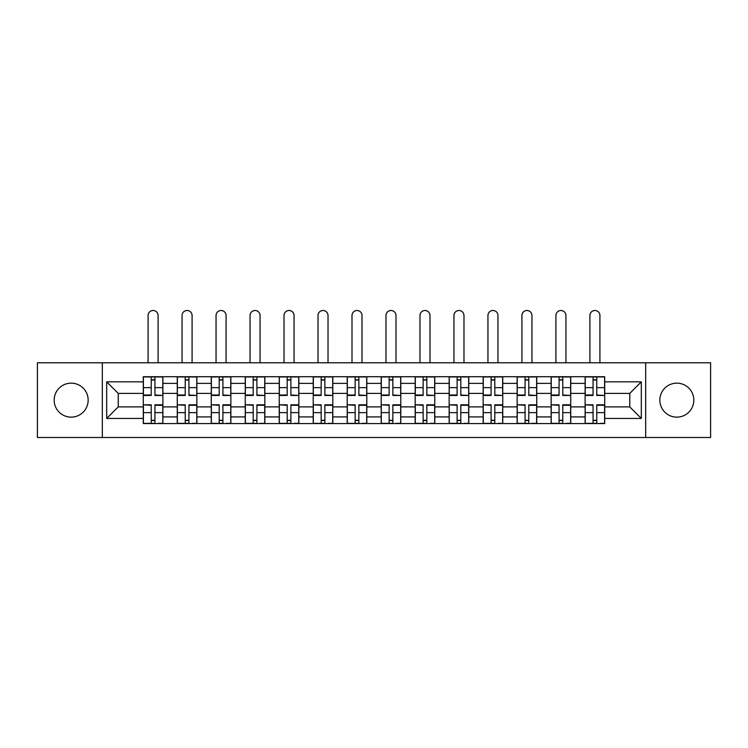 <?xml version="1.0" encoding="UTF-8"?>
<svg xmlns="http://www.w3.org/2000/svg" width="748" height="748" viewBox="0 0 748 748"><rect width="100%" height="100%" fill="white"/><g stroke="black" fill="none" stroke-linecap="round" stroke-linejoin="round"><path stroke-width="1.12" d="M676.828 383.154A16.989 16.989 0 0 0 659.839 400.143A16.989 16.989 0 0 0 676.828 417.141A16.989 16.989 0 0 0 693.826 400.143A16.989 16.989 0 0 0 676.828 383.154M71.172 383.154A16.989 16.989 0 0 0 54.174 400.143A16.989 16.989 0 0 0 71.172 417.141A16.989 16.989 0 0 0 88.161 400.143A16.989 16.989 0 0 0 71.172 383.154M645.674 437.505L710.6 437.505L710.6 362.78L37.4 362.78L37.4 437.505L645.674 437.505L645.674 362.78M177.267 423.564L177.267 383.369L162.886 383.369L162.886 423.564M162.886 383.369L162.886 376.721M177.267 383.369L177.267 376.721M196.874 376.721L196.874 423.564M211.254 423.564L211.254 376.721M230.861 376.721L230.861 423.564M245.241 423.564L245.241 376.721M264.848 376.721L264.848 423.564M279.228 423.564L279.228 376.721M298.835 376.721L298.835 423.564M313.216 423.564L313.216 376.721M332.823 376.721L332.823 423.564M347.203 423.564L347.203 376.721M366.81 376.721L366.81 423.564M381.19 423.564L381.19 376.721M400.797 376.721L400.797 423.564M415.177 423.564L415.177 376.721M434.784 376.721L434.784 423.564M449.165 423.564L449.165 376.721M468.772 376.721L468.772 423.564M483.152 423.564L483.152 376.721M502.759 376.721L502.759 423.564M517.139 423.564L517.139 376.721M536.746 376.721L536.746 423.564M551.126 423.564L551.126 376.721M570.733 376.721L570.733 423.564M585.114 423.564L585.114 376.721M585.114 406.893L570.733 406.893M551.126 406.893L536.746 406.893M517.139 406.893L502.759 406.893M483.152 406.893L468.772 406.893M449.165 406.893L434.784 406.893M415.177 406.893L400.797 406.893M381.19 406.893L366.81 406.893M347.203 406.893L332.823 406.893M313.216 406.893L298.835 406.893M279.228 406.893L264.848 406.893M245.241 406.893L230.861 406.893M211.254 406.893L196.874 406.893M177.267 406.893L162.886 406.893M585.114 393.392L570.733 393.392M551.126 393.392L536.746 393.392M517.139 393.392L502.759 393.392M483.152 393.392L468.772 393.392M449.165 393.392L434.784 393.392M415.177 393.392L400.797 393.392M381.19 393.392L366.81 393.392M347.203 393.392L332.823 393.392M313.216 393.392L298.835 393.392M279.228 393.392L264.848 393.392M245.241 393.392L230.861 393.392M211.254 393.392L196.874 393.392M177.267 393.392L162.886 393.392M118.231 406.893L143.279 406.893L143.279 393.392L118.231 393.392L118.231 406.893L106.683 418.441L106.683 381.845L143.279 381.845L143.279 393.392M604.721 393.392L604.721 406.893L629.769 406.893L629.769 393.392L604.721 393.392L604.721 376.721L143.279 376.721L143.279 381.845M604.721 381.845L641.317 381.845L641.317 418.441L604.721 418.441L604.721 406.893M143.279 406.893L143.279 423.564L604.721 423.564L604.721 418.441M143.279 418.441L106.683 418.441M102.326 437.505L102.326 362.78M154.939 420.292L151.236 420.292M151.236 379.993L154.939 379.993M188.926 420.292L185.224 420.292M185.224 379.993L188.926 379.993M222.913 420.292L219.211 420.292M219.211 379.993L222.913 379.993M256.901 420.292L253.198 420.292M253.198 379.993L256.901 379.993M290.888 420.292L287.185 420.292M287.185 379.993L290.888 379.993M324.875 420.292L321.173 420.292M321.173 379.993L324.875 379.993M358.862 420.292L355.15 420.292M355.15 379.993L358.862 379.993M392.85 420.292L389.138 420.292M389.138 379.993L392.85 379.993M426.828 420.292L423.125 420.292M423.125 379.993L426.828 379.993M460.815 420.292L457.112 420.292M457.112 379.993L460.815 379.993M494.802 420.292L491.099 420.292M491.099 379.993L494.802 379.993M528.789 420.292L525.087 420.292M525.087 379.993L528.789 379.993M562.777 420.292L559.074 420.292M559.074 379.993L562.777 379.993M596.764 420.292L593.061 420.292M593.061 379.993L596.764 379.993M106.683 381.845L118.231 393.392M629.769 406.893L641.317 418.441M629.769 393.392L641.317 381.845M158.099 362.78L158.099 315.506A5.012 5.012 0 0 0 153.088 310.495A5.012 5.012 0 0 0 148.076 315.506L148.076 362.78M154.939 395L162.784 395.458L154.939 395.458L154.939 376.945L162.784 376.945L158.426 376.945M162.784 395L162.784 376.945M151.236 379.769L154.939 379.769M151.236 376.945L143.392 376.945L143.392 395.458L151.236 395.458L151.236 376.945L154.939 376.945M151.236 405.285L143.392 404.827L151.236 404.827L151.236 423.349L143.392 423.349L147.749 423.349M143.392 405.285L143.392 423.349M154.939 420.516L151.236 420.516M158.426 423.349L162.784 423.349L162.784 404.827L154.939 404.827L154.939 423.349L148.076 423.349M162.784 423.349L158.099 423.349M192.086 362.78L192.086 315.506A5.012 5.012 0 0 0 187.075 310.495A5.012 5.012 0 0 0 182.063 315.506L182.063 362.78M188.926 395L196.771 395.458L188.926 395.458L188.926 376.945L196.771 376.945L192.414 376.945M196.771 395L196.771 376.945M185.224 379.769L188.926 379.769M185.224 376.945L177.379 376.945L177.379 395.458L185.224 395.458L185.224 376.945L188.926 376.945M226.074 362.78L226.074 315.506A5.012 5.012 0 0 0 221.062 310.495A5.012 5.012 0 0 0 216.05 315.506L216.05 362.78M222.913 395L230.758 395.458L222.913 395.458L222.913 376.945L230.758 376.945L226.401 376.945M230.758 395L230.758 376.945M219.211 379.769L222.913 379.769M219.211 376.945L211.366 376.945L211.366 395.458L219.211 395.458L219.211 376.945L222.913 376.945M185.224 405.285L177.379 404.827L185.224 404.827L185.224 423.349L177.379 423.349L181.736 423.349M177.379 405.285L177.379 423.349M188.926 420.516L185.224 420.516M192.414 423.349L196.771 423.349L196.771 404.827L188.926 404.827L188.926 423.349L182.063 423.349M196.771 423.349L192.086 423.349M219.211 405.285L211.366 404.827L219.211 404.827L219.211 423.349L211.366 423.349L215.723 423.349M211.366 405.285L211.366 423.349M222.913 420.516L219.211 420.516M226.401 423.349L230.758 423.349L230.758 404.827L222.913 404.827L222.913 423.349L216.05 423.349M230.758 423.349L226.074 423.349M260.061 362.78L260.061 315.506A5.012 5.012 0 0 0 255.049 310.495A5.012 5.012 0 0 0 250.038 315.506L250.038 362.78M256.901 395L264.745 395.458L256.901 395.458L256.901 376.945L264.745 376.945L260.388 376.945M264.745 395L264.745 376.945M253.198 379.769L256.901 379.769M253.198 376.945L245.353 376.945L245.353 395.458L253.198 395.458L253.198 376.945L256.901 376.945M294.048 362.78L294.048 315.506A5.012 5.012 0 0 0 289.037 310.495A5.012 5.012 0 0 0 284.025 315.506L284.025 362.78M290.888 395L298.733 395.458L290.888 395.458L290.888 376.945L298.733 376.945L294.366 376.945M298.733 395L298.733 376.945M287.185 379.769L290.888 379.769M287.185 376.945L279.341 376.945L279.341 395.458L287.185 395.458L287.185 376.945L290.888 376.945M328.026 362.78L328.026 315.506A5.012 5.012 0 0 0 323.024 310.495A5.012 5.012 0 0 0 318.012 315.506L318.012 362.78M324.875 395L332.71 395.458L324.875 395.458L324.875 376.945L332.71 376.945L328.353 376.945M332.71 395L332.71 376.945M321.173 379.769L324.875 379.769M321.173 376.945L313.328 376.945L313.328 395.458L321.173 395.458L321.173 376.945L324.875 376.945M253.198 405.285L245.353 404.827L253.198 404.827L253.198 423.349L245.353 423.349L249.71 423.349M245.353 405.285L245.353 423.349M256.901 420.516L253.198 420.516M260.388 423.349L264.745 423.349L264.745 404.827L256.901 404.827L256.901 423.349L250.038 423.349M264.745 423.349L260.061 423.349M287.185 405.285L279.341 404.827L287.185 404.827L287.185 423.349L279.341 423.349L283.698 423.349M279.341 405.285L279.341 423.349M290.888 420.516L287.185 420.516M294.366 423.349L298.733 423.349L298.733 404.827L290.888 404.827L290.888 423.349L284.025 423.349M298.733 423.349L294.048 423.349M321.173 405.285L313.328 404.827L321.173 404.827L321.173 423.349L313.328 423.349L317.685 423.349M313.328 405.285L313.328 423.349M324.875 420.516L321.173 420.516M328.353 423.349L332.71 423.349L332.71 404.827L324.875 404.827L324.875 423.349L318.012 423.349M332.71 423.349L328.026 423.349M362.013 362.78L362.013 315.506A5.012 5.012 0 0 0 357.011 310.495A5.012 5.012 0 0 0 351.999 315.506L351.999 362.78M358.862 395L366.698 395.458L358.862 395.458L358.862 376.945L366.698 376.945L362.341 376.945M366.698 395L366.698 376.945M355.15 379.769L358.862 379.769M355.15 376.945L347.315 376.945L347.315 395.458L355.15 395.458L355.15 376.945L358.862 376.945M355.15 405.285L347.315 404.827L355.15 404.827L355.15 423.349L347.315 423.349L351.672 423.349M347.315 405.285L347.315 423.349M358.862 420.516L355.15 420.516M362.341 423.349L366.698 423.349L366.698 404.827L358.862 404.827L358.862 423.349L351.999 423.349M366.698 423.349L362.013 423.349M396.001 362.78L396.001 315.506A5.012 5.012 0 0 0 390.989 310.495A5.012 5.012 0 0 0 385.987 315.506L385.987 362.78M392.85 395L400.685 395.458L392.85 395.458L392.85 376.945L400.685 376.945L396.328 376.945M400.685 395L400.685 376.945M389.138 379.769L392.85 379.769M389.138 376.945L381.302 376.945L381.302 395.458L389.138 395.458L389.138 376.945L392.85 376.945M389.138 405.285L381.302 404.827L389.138 404.827L389.138 423.349L381.302 423.349L385.659 423.349M381.302 405.285L381.302 423.349M392.85 420.516L389.138 420.516M396.328 423.349L400.685 423.349L400.685 404.827L392.85 404.827L392.85 423.349L385.987 423.349M400.685 423.349L396.001 423.349M429.988 362.78L429.988 315.506A5.012 5.012 0 0 0 424.976 310.495A5.012 5.012 0 0 0 419.974 315.506L419.974 362.78M426.828 395L434.672 395.458L426.828 395.458L426.828 376.945L434.672 376.945L430.315 376.945M434.672 395L434.672 376.945M423.125 379.769L426.828 379.769M423.125 376.945L415.29 376.945L415.29 395.458L423.125 395.458L423.125 376.945L426.828 376.945M423.125 405.285L415.29 404.827L423.125 404.827L423.125 423.349L415.29 423.349L419.647 423.349M415.29 405.285L415.29 423.349M426.828 420.516L423.125 420.516M430.315 423.349L434.672 423.349L434.672 404.827L426.828 404.827L426.828 423.349L419.974 423.349M434.672 423.349L429.988 423.349M463.975 362.78L463.975 315.506A5.012 5.012 0 0 0 458.963 310.495A5.012 5.012 0 0 0 453.952 315.506L453.952 362.78M460.815 395L468.659 395.458L460.815 395.458L460.815 376.945L468.659 376.945L464.302 376.945M468.659 395L468.659 376.945M457.112 379.769L460.815 379.769M457.112 376.945L449.268 376.945L449.268 395.458L457.112 395.458L457.112 376.945L460.815 376.945M457.112 405.285L449.268 404.827L457.112 404.827L457.112 423.349L449.268 423.349L453.634 423.349M449.268 405.285L449.268 423.349M460.815 420.516L457.112 420.516M464.302 423.349L468.659 423.349L468.659 404.827L460.815 404.827L460.815 423.349L453.952 423.349M468.659 423.349L463.975 423.349M497.962 362.78L497.962 315.506A5.012 5.012 0 0 0 492.951 310.495A5.012 5.012 0 0 0 487.939 315.506L487.939 362.78M494.802 395L502.647 395.458L494.802 395.458L494.802 376.945L502.647 376.945L498.29 376.945M502.647 395L502.647 376.945M491.099 379.769L494.802 379.769M491.099 376.945L483.255 376.945L483.255 395.458L491.099 395.458L491.099 376.945L494.802 376.945M491.099 405.285L483.255 404.827L491.099 404.827L491.099 423.349L483.255 423.349L487.612 423.349M483.255 405.285L483.255 423.349M494.802 420.516L491.099 420.516M498.29 423.349L502.647 423.349L502.647 404.827L494.802 404.827L494.802 423.349L487.939 423.349M502.647 423.349L497.962 423.349M531.95 362.78L531.95 315.506A5.012 5.012 0 0 0 526.938 310.495A5.012 5.012 0 0 0 521.926 315.506L521.926 362.78M528.789 395L536.634 395.458L528.789 395.458L528.789 376.945L536.634 376.945L532.277 376.945M536.634 395L536.634 376.945M525.087 379.769L528.789 379.769M525.087 376.945L517.242 376.945L517.242 395.458L525.087 395.458L525.087 376.945L528.789 376.945M525.087 405.285L517.242 404.827L525.087 404.827L525.087 423.349L517.242 423.349L521.599 423.349M517.242 405.285L517.242 423.349M528.789 420.516L525.087 420.516M532.277 423.349L536.634 423.349L536.634 404.827L528.789 404.827L528.789 423.349L521.926 423.349M536.634 423.349L531.95 423.349M565.937 362.78L565.937 315.506A5.012 5.012 0 0 0 560.925 310.495A5.012 5.012 0 0 0 555.914 315.506L555.914 362.78M562.777 395L570.621 395.458L562.777 395.458L562.777 376.945L570.621 376.945L566.264 376.945M570.621 395L570.621 376.945M559.074 379.769L562.777 379.769M559.074 376.945L551.229 376.945L551.229 395.458L559.074 395.458L559.074 376.945L562.777 376.945M559.074 405.285L551.229 404.827L559.074 404.827L559.074 423.349L551.229 423.349L555.586 423.349M551.229 405.285L551.229 423.349M562.777 420.516L559.074 420.516M566.264 423.349L570.621 423.349L570.621 404.827L562.777 404.827L562.777 423.349L555.914 423.349M570.621 423.349L565.937 423.349M599.924 362.78L599.924 315.506A5.012 5.012 0 0 0 594.912 310.495A5.012 5.012 0 0 0 589.901 315.506L589.901 362.78M596.764 395L604.608 395.458L596.764 395.458L596.764 376.945L604.608 376.945L600.251 376.945M604.608 395L604.608 376.945M593.061 379.769L596.764 379.769M593.061 376.945L585.216 376.945L585.216 395.458L593.061 395.458L593.061 376.945L596.764 376.945M593.061 405.285L585.216 404.827L593.061 404.827L593.061 423.349L585.216 423.349L589.574 423.349M585.216 405.285L585.216 423.349M596.764 420.516L593.061 420.516M600.251 423.349L604.608 423.349L604.608 404.827L596.764 404.827L596.764 423.349L589.901 423.349M604.608 423.349L599.924 423.349M551.126 383.369L536.746 383.369M517.139 383.369L502.759 383.369M483.152 383.369L468.772 383.369M449.165 383.369L434.784 383.369M415.177 383.369L400.797 383.369M381.19 383.369L366.81 383.369M347.203 383.369L332.823 383.369M313.216 383.369L298.835 383.369M279.228 383.369L264.848 383.369M245.241 383.369L230.861 383.369M211.254 383.369L196.874 383.369M585.114 383.369L570.733 383.369M551.126 416.916L536.746 416.916M517.139 416.916L502.759 416.916M483.152 416.916L468.772 416.916M449.165 416.916L434.784 416.916M415.177 416.916L400.797 416.916M381.19 416.916L366.81 416.916M347.203 416.916L332.823 416.916M313.216 416.916L298.835 416.916M279.228 416.916L264.848 416.916M245.241 416.916L230.861 416.916M211.254 416.916L196.874 416.916M177.267 416.916L162.886 416.916M585.114 416.916L570.733 416.916M154.939 387.642L162.784 387.642M143.392 395L151.236 395M143.392 387.642L151.236 387.642M151.236 412.644L143.392 412.644M162.784 405.285L154.939 405.285M162.784 412.644L154.939 412.644M188.926 387.642L196.771 387.642M177.379 395L185.224 395M177.379 387.642L185.224 387.642M222.913 387.642L230.758 387.642M211.366 395L219.211 395M211.366 387.642L219.211 387.642M185.224 412.644L177.379 412.644M196.771 405.285L188.926 405.285M196.771 412.644L188.926 412.644M219.211 412.644L211.366 412.644M230.758 405.285L222.913 405.285M230.758 412.644L222.913 412.644M256.901 387.642L264.745 387.642M245.353 395L253.198 395M245.353 387.642L253.198 387.642M290.888 387.642L298.733 387.642M279.341 395L287.185 395M279.341 387.642L287.185 387.642M324.875 387.642L332.71 387.642M313.328 395L321.173 395M313.328 387.642L321.173 387.642M253.198 412.644L245.353 412.644M264.745 405.285L256.901 405.285M264.745 412.644L256.901 412.644M287.185 412.644L279.341 412.644M298.733 405.285L290.888 405.285M298.733 412.644L290.888 412.644M321.173 412.644L313.328 412.644M332.71 405.285L324.875 405.285M332.71 412.644L324.875 412.644M358.862 387.642L366.698 387.642M347.315 395L355.15 395M347.315 387.642L355.15 387.642M355.15 412.644L347.315 412.644M366.698 405.285L358.862 405.285M366.698 412.644L358.862 412.644M392.85 387.642L400.685 387.642M381.302 395L389.138 395M381.302 387.642L389.138 387.642M389.138 412.644L381.302 412.644M400.685 405.285L392.85 405.285M400.685 412.644L392.85 412.644M426.828 387.642L434.672 387.642M415.29 395L423.125 395M415.29 387.642L423.125 387.642M423.125 412.644L415.29 412.644M434.672 405.285L426.828 405.285M434.672 412.644L426.828 412.644M460.815 387.642L468.659 387.642M449.268 395L457.112 395M449.268 387.642L457.112 387.642M457.112 412.644L449.268 412.644M468.659 405.285L460.815 405.285M468.659 412.644L460.815 412.644M494.802 387.642L502.647 387.642M483.255 395L491.099 395M483.255 387.642L491.099 387.642M491.099 412.644L483.255 412.644M502.647 405.285L494.802 405.285M502.647 412.644L494.802 412.644M528.789 387.642L536.634 387.642M517.242 395L525.087 395M517.242 387.642L525.087 387.642M525.087 412.644L517.242 412.644M536.634 405.285L528.789 405.285M536.634 412.644L528.789 412.644M562.777 387.642L570.621 387.642M551.229 395L559.074 395M551.229 387.642L559.074 387.642M559.074 412.644L551.229 412.644M570.621 405.285L562.777 405.285M570.621 412.644L562.777 412.644M596.764 387.642L604.608 387.642M585.216 395L593.061 395M585.216 387.642L593.061 387.642M593.061 412.644L585.216 412.644M604.608 405.285L596.764 405.285M604.608 412.644L596.764 412.644"/></g></svg>
